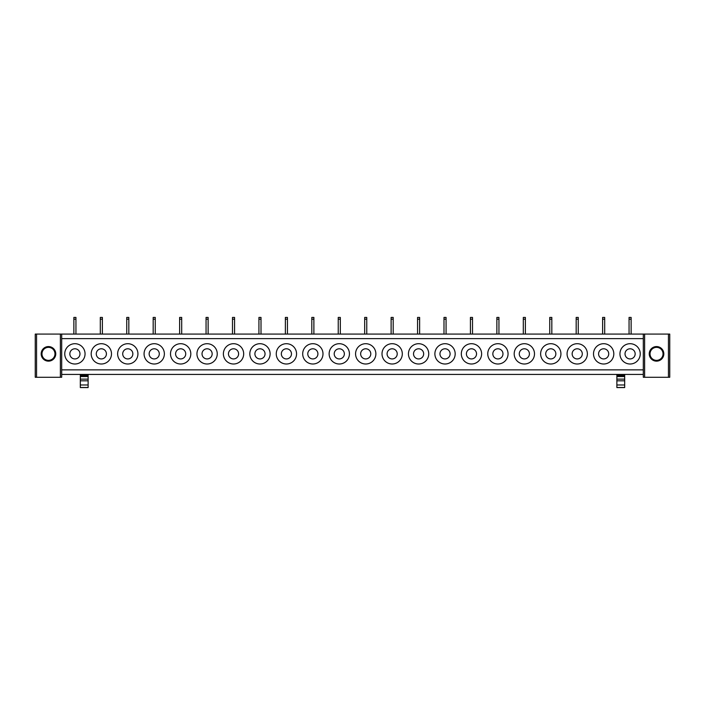 <?xml version="1.0" encoding="UTF-8"?>
<svg xmlns="http://www.w3.org/2000/svg" width="705" height="705" viewBox="0 0 705 705"><rect width="100%" height="100%" fill="white"/><g stroke="black" fill="none" stroke-linecap="round" stroke-linejoin="round"><path stroke-width="1.06" d="M643.312 369.861L643.312 338.629L61.688 338.629L61.688 369.861L643.312 369.861L643.312 377.272L669.75 377.272L669.75 334.082L669.75 377.272M65.997 348.993A10.152 10.152 0 0 1 79.771 344.948A10.152 10.152 0 0 1 83.816 358.722A10.152 10.152 0 0 1 70.042 362.758A10.152 10.152 0 0 1 65.997 348.993M110.253 358.722A10.152 10.152 0 0 1 96.479 362.758A10.152 10.152 0 0 1 92.434 348.993A10.152 10.152 0 0 1 106.208 344.948A10.152 10.152 0 0 1 110.253 358.722M136.691 358.722A10.152 10.152 0 0 1 122.917 362.758A10.152 10.152 0 0 1 118.872 348.993A10.152 10.152 0 0 1 132.646 344.948A10.152 10.152 0 0 1 136.691 358.722M163.128 358.722A10.152 10.152 0 0 1 149.354 362.758A10.152 10.152 0 0 1 145.309 348.993A10.152 10.152 0 0 1 159.083 344.948A10.152 10.152 0 0 1 163.128 358.722M189.566 358.722A10.152 10.152 0 0 1 175.792 362.758A10.152 10.152 0 0 1 171.747 348.993A10.152 10.152 0 0 1 185.521 344.948A10.152 10.152 0 0 1 189.566 358.722M216.003 358.722A10.152 10.152 0 0 1 202.229 362.758A10.152 10.152 0 0 1 198.184 348.993A10.152 10.152 0 0 1 211.958 344.948A10.152 10.152 0 0 1 216.003 358.722M242.441 358.722A10.152 10.152 0 0 1 228.667 362.758A10.152 10.152 0 0 1 224.622 348.993A10.152 10.152 0 0 1 238.396 344.948A10.152 10.152 0 0 1 242.441 358.722M268.878 358.722A10.152 10.152 0 0 1 255.104 362.758A10.152 10.152 0 0 1 251.059 348.993A10.152 10.152 0 0 1 264.833 344.948A10.152 10.152 0 0 1 268.878 358.722M295.316 358.722A10.152 10.152 0 0 1 281.542 362.758A10.152 10.152 0 0 1 277.497 348.993A10.152 10.152 0 0 1 291.271 344.948A10.152 10.152 0 0 1 295.316 358.722M321.753 358.722A10.152 10.152 0 0 1 307.979 362.758A10.152 10.152 0 0 1 303.934 348.993A10.152 10.152 0 0 1 317.708 344.948A10.152 10.152 0 0 1 321.753 358.722M348.191 358.722A10.152 10.152 0 0 1 334.417 362.758A10.152 10.152 0 0 1 330.372 348.993A10.152 10.152 0 0 1 344.146 344.948A10.152 10.152 0 0 1 348.191 358.722M374.628 358.722A10.152 10.152 0 0 1 360.854 362.758A10.152 10.152 0 0 1 356.809 348.993A10.152 10.152 0 0 1 370.583 344.948A10.152 10.152 0 0 1 374.628 358.722M401.066 358.722A10.152 10.152 0 0 1 387.292 362.758A10.152 10.152 0 0 1 383.247 348.993A10.152 10.152 0 0 1 397.021 344.948A10.152 10.152 0 0 1 401.066 358.722M427.503 358.722A10.152 10.152 0 0 1 413.729 362.758A10.152 10.152 0 0 1 409.684 348.993A10.152 10.152 0 0 1 423.458 344.948A10.152 10.152 0 0 1 427.503 358.722M453.941 358.722A10.152 10.152 0 0 1 440.167 362.758A10.152 10.152 0 0 1 436.122 348.993A10.152 10.152 0 0 1 449.896 344.948A10.152 10.152 0 0 1 453.941 358.722M480.378 358.722A10.152 10.152 0 0 1 466.604 362.758A10.152 10.152 0 0 1 462.559 348.993A10.152 10.152 0 0 1 476.333 344.948A10.152 10.152 0 0 1 480.378 358.722M506.816 358.722A10.152 10.152 0 0 1 493.042 362.758A10.152 10.152 0 0 1 488.997 348.993A10.152 10.152 0 0 1 502.771 344.948A10.152 10.152 0 0 1 506.816 358.722M533.253 358.722A10.152 10.152 0 0 1 519.479 362.758A10.152 10.152 0 0 1 515.434 348.993A10.152 10.152 0 0 1 529.208 344.948A10.152 10.152 0 0 1 533.253 358.722M559.691 358.722A10.152 10.152 0 0 1 545.917 362.758A10.152 10.152 0 0 1 541.872 348.993A10.152 10.152 0 0 1 555.646 344.948A10.152 10.152 0 0 1 559.691 358.722M586.128 358.722A10.152 10.152 0 0 1 572.354 362.758A10.152 10.152 0 0 1 568.309 348.993A10.152 10.152 0 0 1 582.083 344.948A10.152 10.152 0 0 1 586.128 358.722M612.566 358.722A10.152 10.152 0 0 1 598.792 362.758A10.152 10.152 0 0 1 594.747 348.993A10.152 10.152 0 0 1 608.521 344.948A10.152 10.152 0 0 1 612.566 358.722M639.003 358.722A10.152 10.152 0 0 1 625.229 362.758A10.152 10.152 0 0 1 621.184 348.993A10.152 10.152 0 0 1 634.958 344.948A10.152 10.152 0 0 1 639.003 358.722M60.383 377.272L60.383 334.082L35.25 334.082L35.25 377.272L61.688 377.272L61.688 369.861M60.383 334.082L61.688 334.082L61.688 338.629M61.688 374.417L643.312 374.417M61.688 334.082L643.312 334.082L643.312 338.629M80.317 376.047L88.125 376.047L80.317 375.888L80.317 387.574L88.125 387.574L88.125 380.815L80.317 380.815M88.125 376.047L88.125 380.815M88.125 375.888L88.125 374.417M80.317 374.417L80.317 375.492L88.125 375.492M616.875 376.047L624.683 376.047L616.875 375.888L616.875 387.574L624.683 387.574L624.683 380.815L616.875 380.815M624.683 376.047L624.683 380.815M624.683 375.888L624.683 374.417M616.875 374.417L616.875 375.492L624.683 375.492M79.357 356.289A5.076 5.076 90 0 0 77.338 349.407A5.076 5.076 90 0 0 70.456 351.425A5.076 5.076 90 0 0 72.474 358.307A5.076 5.076 90 0 0 79.357 356.289M105.794 356.289A5.076 5.076 90 0 0 103.776 349.407A5.076 5.076 90 0 0 96.893 351.425A5.076 5.076 90 0 0 98.911 358.307A5.076 5.076 90 0 0 105.794 356.289M132.232 356.289A5.076 5.076 90 0 0 130.213 349.407A5.076 5.076 90 0 0 123.331 351.425A5.076 5.076 90 0 0 125.349 358.307A5.076 5.076 90 0 0 132.232 356.289M158.669 356.289A5.076 5.076 90 0 0 156.651 349.407A5.076 5.076 90 0 0 149.768 351.425A5.076 5.076 90 0 0 151.787 358.307A5.076 5.076 90 0 0 158.669 356.289M185.107 356.289A5.076 5.076 90 0 0 183.088 349.407A5.076 5.076 90 0 0 176.206 351.425A5.076 5.076 90 0 0 178.224 358.307A5.076 5.076 90 0 0 185.107 356.289M211.544 356.289A5.076 5.076 90 0 0 209.526 349.407A5.076 5.076 90 0 0 202.643 351.425A5.076 5.076 90 0 0 204.661 358.307A5.076 5.076 90 0 0 211.544 356.289M237.982 356.289A5.076 5.076 90 0 0 235.963 349.407A5.076 5.076 90 0 0 229.081 351.425A5.076 5.076 90 0 0 231.099 358.307A5.076 5.076 90 0 0 237.982 356.289M264.419 356.289A5.076 5.076 90 0 0 262.401 349.407A5.076 5.076 90 0 0 255.518 351.425A5.076 5.076 90 0 0 257.536 358.307A5.076 5.076 90 0 0 264.419 356.289M290.857 356.289A5.076 5.076 90 0 0 288.839 349.407A5.076 5.076 90 0 0 281.956 351.425A5.076 5.076 90 0 0 283.974 358.307A5.076 5.076 90 0 0 290.857 356.289M317.294 356.289A5.076 5.076 90 0 0 315.276 349.407A5.076 5.076 90 0 0 308.393 351.425A5.076 5.076 90 0 0 310.411 358.307A5.076 5.076 90 0 0 317.294 356.289M343.732 356.289A5.076 5.076 90 0 0 341.714 349.407A5.076 5.076 90 0 0 334.831 351.425A5.076 5.076 90 0 0 336.849 358.307A5.076 5.076 90 0 0 343.732 356.289M370.169 356.289A5.076 5.076 90 0 0 368.151 349.407A5.076 5.076 90 0 0 361.268 351.425A5.076 5.076 90 0 0 363.286 358.307A5.076 5.076 90 0 0 370.169 356.289M396.607 356.289A5.076 5.076 90 0 0 394.589 349.407A5.076 5.076 90 0 0 387.706 351.425A5.076 5.076 90 0 0 389.724 358.307A5.076 5.076 90 0 0 396.607 356.289M423.044 356.289A5.076 5.076 90 0 0 421.026 349.407A5.076 5.076 90 0 0 414.143 351.425A5.076 5.076 90 0 0 416.161 358.307A5.076 5.076 90 0 0 423.044 356.289M449.482 356.289A5.076 5.076 90 0 0 447.463 349.407A5.076 5.076 90 0 0 440.581 351.425A5.076 5.076 90 0 0 442.599 358.307A5.076 5.076 90 0 0 449.482 356.289M475.919 356.289A5.076 5.076 90 0 0 473.901 349.407A5.076 5.076 90 0 0 467.018 351.425A5.076 5.076 90 0 0 469.036 358.307A5.076 5.076 90 0 0 475.919 356.289M502.357 356.289A5.076 5.076 90 0 0 500.338 349.407A5.076 5.076 90 0 0 493.456 351.425A5.076 5.076 90 0 0 495.474 358.307A5.076 5.076 90 0 0 502.357 356.289M528.794 356.289A5.076 5.076 90 0 0 526.776 349.407A5.076 5.076 90 0 0 519.893 351.425A5.076 5.076 90 0 0 521.912 358.307A5.076 5.076 90 0 0 528.794 356.289M555.232 356.289A5.076 5.076 90 0 0 553.213 349.407A5.076 5.076 90 0 0 546.331 351.425A5.076 5.076 90 0 0 548.349 358.307A5.076 5.076 90 0 0 555.232 356.289M581.669 356.289A5.076 5.076 90 0 0 579.651 349.407A5.076 5.076 90 0 0 572.768 351.425A5.076 5.076 90 0 0 574.787 358.307A5.076 5.076 90 0 0 581.669 356.289M608.107 356.289A5.076 5.076 90 0 0 606.088 349.407A5.076 5.076 90 0 0 599.206 351.425A5.076 5.076 90 0 0 601.224 358.307A5.076 5.076 90 0 0 608.107 356.289M634.544 356.289A5.076 5.076 90 0 0 632.526 349.407A5.076 5.076 90 0 0 625.643 351.425A5.076 5.076 90 0 0 627.662 358.307A5.076 5.076 90 0 0 634.544 356.289M55.757 353.857A7.288 7.288 0 0 1 48.469 361.145A7.288 7.288 0 0 1 41.181 353.857A7.288 7.288 0 0 1 48.469 346.569A7.288 7.288 0 0 1 55.757 353.857M41.965 353.857A6.504 6.504 0 0 1 48.469 347.353A6.504 6.504 0 0 1 54.972 353.857A6.504 6.504 0 0 1 48.469 360.361A6.504 6.504 0 0 1 41.965 353.857M669.75 334.082L643.312 334.082M649.243 353.857A7.288 7.288 0 0 1 656.531 346.569A7.288 7.288 0 0 1 663.819 353.857A7.288 7.288 0 0 1 656.531 361.145A7.288 7.288 0 0 1 649.243 353.857M663.035 353.857A6.504 6.504 0 0 0 656.531 347.353A6.504 6.504 0 0 0 650.028 353.857A6.504 6.504 0 0 0 656.531 360.361A6.504 6.504 0 0 0 663.035 353.857M73.866 334.082L73.866 319.18L75.946 319.18L75.946 334.082M75.946 319.18L75.946 317.426L73.866 317.426L73.866 319.18M100.304 334.082L100.304 319.18L102.384 319.18L102.384 334.082M102.384 319.18L102.384 317.426L100.304 317.426L100.304 319.18M126.741 334.082L126.741 319.18L128.821 319.18L128.821 334.082M128.821 319.18L128.821 317.426L126.741 317.426L126.741 319.18M153.179 334.082L153.179 319.18L155.259 319.18L155.259 334.082M155.259 319.18L155.259 317.426L153.179 317.426L153.179 319.18M179.616 334.082L179.616 319.18L181.696 319.18L181.696 334.082M181.696 319.18L181.696 317.426L179.616 317.426L179.616 319.18M206.054 334.082L206.054 319.18L208.134 319.18L208.134 334.082M208.134 319.18L208.134 317.426L206.054 317.426L206.054 319.18M232.491 334.082L232.491 319.18L234.571 319.18L234.571 334.082M234.571 319.18L234.571 317.426L232.491 317.426L232.491 319.18M258.929 334.082L258.929 319.18L261.009 319.18L261.009 334.082M261.009 319.18L261.009 317.426L258.929 317.426L258.929 319.18M285.366 334.082L285.366 319.18L287.446 319.18L287.446 334.082M287.446 319.18L287.446 317.426L285.366 317.426L285.366 319.18M311.804 334.082L311.804 319.18L313.884 319.18L313.884 334.082M313.884 319.18L313.884 317.426L311.804 317.426L311.804 319.18M338.241 334.082L338.241 319.18L340.321 319.18L340.321 334.082M340.321 319.18L340.321 317.426L338.241 317.426L338.241 319.18M364.679 334.082L364.679 319.18L366.759 319.18L366.759 334.082M366.759 319.18L366.759 317.426L364.679 317.426L364.679 319.18M391.116 334.082L391.116 319.18L393.196 319.18L393.196 334.082M393.196 319.18L393.196 317.426L391.116 317.426L391.116 319.18M417.554 334.082L417.554 319.18L419.634 319.18L419.634 334.082M419.634 319.18L419.634 317.426L417.554 317.426L417.554 319.18M443.991 334.082L443.991 319.18L446.071 319.18L446.071 334.082M446.071 319.18L446.071 317.426L443.991 317.426L443.991 319.18M470.429 334.082L470.429 319.18L472.509 319.18L472.509 334.082M472.509 319.18L472.509 317.426L470.429 317.426L470.429 319.18M496.866 334.082L496.866 319.18L498.946 319.18L498.946 334.082M498.946 319.18L498.946 317.426L496.866 317.426L496.866 319.18M523.304 334.082L523.304 319.18L525.384 319.18L525.384 334.082M525.384 319.18L525.384 317.426L523.304 317.426L523.304 319.18M549.741 334.082L549.741 319.18L551.821 319.18L551.821 334.082M551.821 319.18L551.821 317.426L549.741 317.426L549.741 319.18M576.179 334.082L576.179 319.18L578.259 319.18L578.259 334.082M578.259 319.18L578.259 317.426L576.179 317.426L576.179 319.18M602.616 334.082L602.616 319.18L604.696 319.18L604.696 334.082M604.696 319.18L604.696 317.426L602.616 317.426L602.616 319.18M629.054 334.082L629.054 319.18L631.134 319.18L631.134 334.082M631.134 319.18L631.134 317.426L629.054 317.426L629.054 319.18M80.317 376.558L88.125 376.558M80.317 379.131L88.125 379.131M80.317 387.494L88.125 387.494M80.317 384.992L88.125 384.992M616.875 376.558L624.683 376.558M616.875 379.131L624.683 379.131M616.875 387.494L624.683 387.494M616.875 384.992L624.683 384.992M36.554 377.272L36.554 334.082M668.446 334.082L668.446 377.272M644.617 334.082L644.617 377.272M80.317 387.574L88.125 387.574M616.875 387.574L624.683 387.574"/></g></svg>
